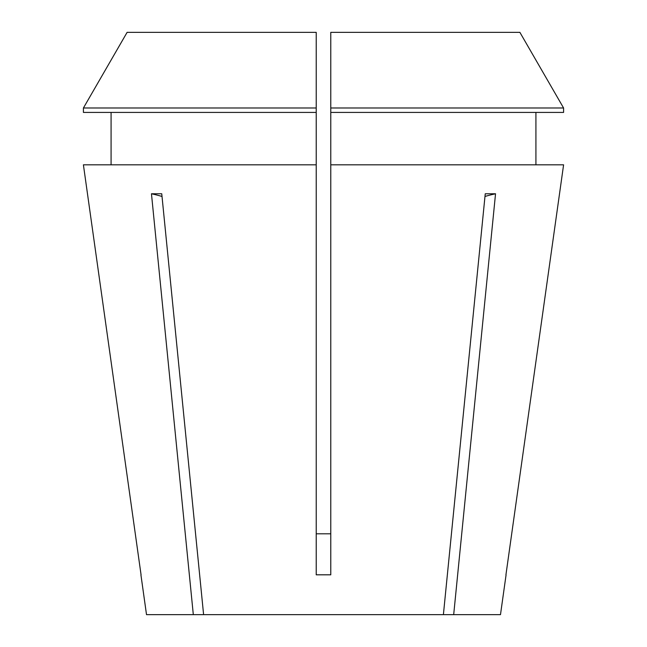 <?xml version="1.0" encoding="UTF-8"?>
<svg xmlns="http://www.w3.org/2000/svg" width="647" height="647" viewBox="0 0 647 647"><rect width="100%" height="100%" fill="white"/><g stroke="black" fill="none" stroke-linecap="round" stroke-linejoin="round"><path stroke-width="0.97" d="M506.075 574.868L500.487 614.65L453.684 614.65L495.537 193.776L485.25 193.776L443.397 614.65L203.603 614.65L161.75 193.776L151.463 193.776L193.316 614.65L146.513 614.65L140.925 574.868M563.594 164.823L505.938 574.819L563.594 164.823L330.779 164.823L330.779 574.819L316.221 574.819L316.221 164.823L83.406 164.823L141.062 574.819L83.406 164.823M316.221 533.799L330.779 533.799L316.221 533.799M443.397 614.65L453.684 614.65M193.316 614.65L203.603 614.65M535.918 164.823L535.918 112.416L535.918 164.823M111.082 112.416L111.082 164.823M316.221 107.992L83.414 107.992L127.111 32.35L316.221 32.35L316.221 164.823M316.221 112.416L83.414 112.416L83.414 107.992L127.111 32.35M330.779 112.416L563.586 112.416L563.586 107.992L519.889 32.35L330.779 32.35L330.779 164.823M563.586 112.416L563.586 107.992L330.779 107.992M563.586 107.992L519.889 32.35M162.017 196.462A291.15 205.875 90 0 0 151.463 193.776M484.983 196.462A291.15 205.875 90 0 1 495.537 193.776"/></g></svg>

